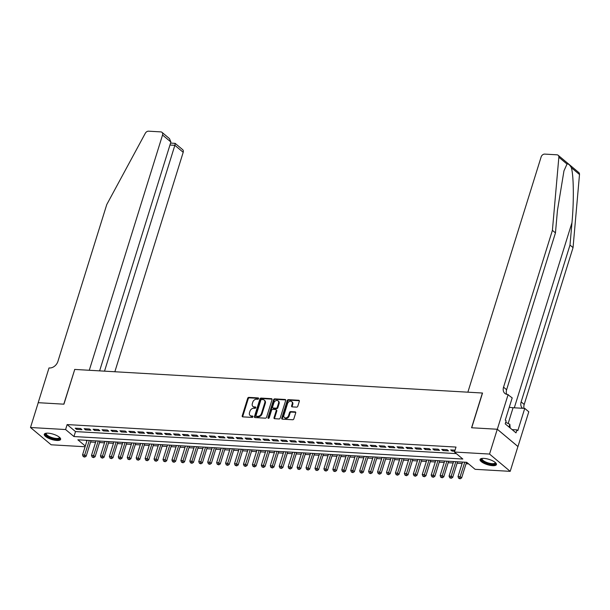 <?xml version="1.0" encoding="UTF-8"?>
<svg xmlns="http://www.w3.org/2000/svg" width="610" height="610" viewBox="0 0 610 610"><rect width="100%" height="100%" fill="white"/><g stroke="black" fill="none" stroke-linecap="round" stroke-linejoin="round"><path stroke-width="0.91" d="M258.594 398.635A0.755 0.564 -50.1 0 0 258.19 397.918L248.865 397.377A1.075 0.808 -50.1 0 0 247.683 398.299L242.223 415.837A1.075 0.808 -50.1 0 0 242.795 416.866L252.121 417.408A0.755 0.564 -50.1 0 0 252.548 416.043L251.335 415.974A3.446 2.585 -50.1 0 1 250.092 415.501A3.446 2.585 -50.1 0 1 249.498 412.688L249.955 411.232A3.446 2.585 -50.1 0 1 253.737 408.273L254.942 408.342A0.755 0.564 -50.1 0 0 255.369 406.977L254.156 406.908A3.446 2.585 -50.1 0 1 252.914 406.435A3.446 2.585 -50.1 0 1 252.327 403.629L252.776 402.165A3.446 2.585 -50.1 0 1 256.558 399.214L257.763 399.283A0.755 0.564 -50.1 0 0 258.594 398.635M492.605 465.674A8.563 2.76 17.3 0 1 483.905 463.28A8.563 2.76 17.3 0 1 480.07 459.483A8.563 2.76 17.3 0 1 483.898 458.392A8.563 2.76 17.3 0 1 492.59 460.786A8.563 2.76 17.3 0 1 496.426 464.584A8.563 2.76 17.3 0 1 492.605 465.674M56.799 440.466A8.563 2.76 17.3 0 1 48.106 438.064A8.563 2.76 17.3 0 1 44.263 434.274A8.563 2.76 17.3 0 1 48.091 433.176A8.563 2.76 17.3 0 1 56.783 435.578A8.563 2.76 17.3 0 1 60.626 439.368A8.563 2.76 17.3 0 1 56.799 440.466M296.612 407.137A1.075 0.808 -50.1 0 0 297.794 406.214L299.327 401.288A1.075 0.808 -50.1 0 0 298.748 400.267L288.393 399.664A1.075 0.808 -50.1 0 0 287.219 400.587L281.751 418.125A1.075 0.808 -50.1 0 0 282.323 419.154L292.678 419.749A1.075 0.808 -50.1 0 0 293.86 418.826L295.713 412.886A1.075 0.808 -50.1 0 0 295.141 411.857L290.711 411.605A1.075 0.808 -50.1 0 0 289.529 412.528L288.606 415.471A2.882 2.158 -50.1 0 1 284.412 417.553A2.882 2.158 -50.1 0 1 283.917 415.204L287.508 403.66A2.882 2.158 -50.1 0 1 291.71 401.578A2.882 2.158 -50.1 0 1 292.205 403.927L291.603 405.856A1.075 0.808 -50.1 0 0 292.182 406.878L296.612 407.137M85.087 446.749L51.148 444.789L30.5 427.503L38.232 402.691L63.928 404.178L74.748 369.431L482.396 393.023L471.576 427.762L497.28 429.249L489.548 454.061L510.196 471.347L475.106 469.319L466.734 462.311L77.867 439.81L85.308 446.04M30.5 427.503L65.59 429.539L73.955 436.539L462.83 459.04L454.458 452.033L489.548 454.061M454.458 452.033L456.005 447.069L67.13 424.575L65.59 429.539M272.037 399.71A1.075 0.808 -50.1 0 0 271.458 398.688L261.103 398.086A1.075 0.808 -50.1 0 0 259.929 399.009L254.462 416.546A1.075 0.808 -50.1 0 0 255.033 417.575L265.388 418.17A1.075 0.808 -50.1 0 0 266.57 417.248L272.037 399.71M274.752 398.879L285.106 399.474A1.075 0.808 -50.1 0 1 285.678 400.503L280.219 418.041A1.075 0.808 -50.1 0 1 279.037 418.963L274.607 418.704A1.075 0.808 -50.1 0 1 274.027 417.682L276.246 410.568A1.075 0.808 -50.1 0 0 275.674 409.546L272.731 409.371A1.075 0.808 -50.1 0 0 271.549 410.294L269.246 417.705A0.755 0.564 -50.1 0 1 268.019 417.629L273.57 399.802A1.075 0.808 -50.1 0 1 274.752 398.879L275.308 399.344L285.663 399.939L285.106 399.474M80.566 428.502L75.205 428.189L76.601 429.356L81.961 429.669L80.566 428.502M89.502 429.021L84.142 428.708L85.537 429.875L90.898 430.187L89.502 429.021M98.446 429.539L93.078 429.226L94.474 430.393L99.842 430.706L98.446 429.539M107.383 430.05L102.023 429.745L103.418 430.912L108.778 431.224L107.383 430.05M116.327 430.568L110.959 430.263L112.354 431.43L117.722 431.735L116.327 430.568M125.263 431.087L119.903 430.774L121.299 431.949L126.659 432.254L125.263 431.087M134.2 431.605L128.84 431.293L130.235 432.459L135.595 432.772L134.2 431.605M143.144 432.124L137.776 431.811L139.172 432.978L144.54 433.291L143.144 432.124M152.081 432.642L146.72 432.33L148.116 433.496L153.476 433.809L152.081 432.642M161.025 433.153L155.657 432.848L157.052 434.015L162.42 434.328L161.025 433.153M169.961 433.672L164.601 433.367L165.996 434.533L171.357 434.838L169.961 433.672M178.898 434.19L173.537 433.878L174.933 435.052L180.293 435.357L178.898 434.19M187.842 434.709L182.474 434.396L183.869 435.563L189.237 435.875L187.842 434.709M196.778 435.227L191.418 434.915L192.813 436.081L198.174 436.394L196.778 435.227M205.722 435.746L200.354 435.433L201.75 436.6L207.118 436.912L205.722 435.746M214.659 436.257L209.299 435.952L210.694 437.118L216.054 437.431L214.659 436.257M223.595 436.775L218.235 436.47L219.631 437.637L224.991 437.942L223.595 436.775M232.54 437.294L227.172 436.981L228.567 438.155L233.935 438.46L232.54 437.294M241.476 437.812L236.116 437.5L237.511 438.666L242.871 438.979L241.476 437.812M250.42 438.331L245.052 438.018L246.448 439.185L251.816 439.497L250.42 438.331M259.357 438.849L253.996 438.537L255.392 439.703L260.752 440.016L259.357 438.849M268.293 439.36L262.933 439.055L264.328 440.222L269.689 440.534L268.293 439.36M277.237 439.879L271.869 439.574L273.265 440.74L278.633 441.045L277.237 439.879M286.174 440.397L280.813 440.084L282.209 441.259L287.569 441.564L286.174 440.397M295.118 440.916L289.75 440.603L291.145 441.77L296.513 442.082L295.118 440.916M304.054 441.434L298.694 441.121L300.089 442.288L305.45 442.601L304.054 441.434M312.991 441.953L307.631 441.64L309.026 442.807L314.386 443.119L312.991 441.953M321.935 442.463L316.567 442.158L317.962 443.325L323.33 443.638L321.935 442.463M330.872 442.982L325.511 442.677L326.907 443.844L332.267 444.149L330.872 442.982M339.816 443.5L334.448 443.188L335.843 444.362L341.211 444.667L339.816 443.5M348.752 444.019L343.392 443.706L344.787 444.873L350.148 445.186L348.752 444.019M357.689 444.537L352.328 444.225L353.724 445.391L359.084 445.704L357.689 444.537M366.633 445.056L361.265 444.743L362.66 445.91L368.028 446.223L366.633 445.056M375.569 445.567L370.209 445.262L371.604 446.428L376.965 446.741L375.569 445.567M384.513 446.085L379.145 445.78L380.541 446.947L385.909 447.252L384.513 446.085M393.45 446.604L388.09 446.291L389.485 447.466L394.845 447.77L393.45 446.604M402.387 447.122L397.026 446.81L398.421 447.976L403.782 448.289L402.387 447.122M411.331 447.641L405.963 447.328L407.358 448.495L412.726 448.808L411.331 447.641M420.267 448.159L414.907 447.847L416.302 449.013L421.662 449.326L420.267 448.159M429.211 448.67L423.843 448.365L425.239 449.532L430.607 449.844L429.211 448.67M438.148 449.189L432.787 448.884L434.183 450.05L439.543 450.355L438.148 449.189M447.092 449.707L441.724 449.395L443.119 450.569L448.48 450.874L447.092 449.707M67.13 424.575L75.503 431.575L456.341 453.611M455.037 450.165L450.66 449.913L452.056 451.08L454.709 451.232M90.593 442.014L95.572 442.303M99.529 442.532L104.508 442.822M108.473 443.051L113.452 443.34M117.41 443.569L122.389 443.859M126.354 444.088L131.325 444.377M135.29 444.606L140.269 444.888M144.227 445.117L149.206 445.407M153.171 445.636L158.15 445.925M162.107 446.154L167.087 446.444M171.052 446.672L176.023 446.962M179.988 447.191L184.967 447.481M188.925 447.709L193.904 447.992M197.869 448.22L202.848 448.51M206.805 448.739L211.784 449.029M215.749 449.257L220.721 449.547M224.686 449.776L229.665 450.066M233.622 450.294L238.601 450.584M242.566 450.813L247.546 451.095M251.503 451.324L256.482 451.613M260.447 451.842L265.419 452.132M269.384 452.361L274.363 452.65M278.328 452.879L283.299 453.169M287.264 453.398L292.243 453.688M296.201 453.916L301.18 454.198M305.145 454.427L310.116 454.717M314.081 454.946L319.06 455.235M323.025 455.464L327.997 455.754M331.962 455.983L336.941 456.272M340.898 456.501L345.878 456.791M349.843 457.02L354.814 457.302M358.779 457.53L363.758 457.82M367.723 458.049L372.695 458.339M376.66 458.567L381.639 458.857M385.596 459.086L390.575 459.376M394.54 459.604L399.512 459.894M403.477 460.123L408.456 460.405M412.421 460.634L417.392 460.924M421.358 461.152L426.337 461.442M430.294 461.671L435.273 461.961M439.238 462.189L444.21 462.479M448.175 462.708L453.154 462.998M457.119 463.226L462.09 463.508M466.055 463.737L468.625 463.89M85.896 440.275L86.849 441.076M497.28 429.249L517.92 446.528L510.196 471.347M75.503 431.575L73.955 436.539M76.601 429.356L76.929 428.289M85.537 429.875L85.873 428.807M94.474 430.393L94.809 429.326M103.418 430.912L103.746 429.844M112.354 431.43L112.69 430.363M121.299 431.949L121.626 430.881M130.235 432.459L130.571 431.392M139.172 432.978L139.507 431.911M148.116 433.496L148.444 432.429M157.052 434.015L157.388 432.947M165.996 434.533L166.324 433.466M174.933 435.052L175.268 433.984M183.869 435.563L184.205 434.495M192.813 436.081L193.141 435.014M201.75 436.6L202.085 435.532M210.694 437.118L211.022 436.051M219.631 437.637L219.966 436.569M228.567 438.155L228.902 437.088M237.511 438.666L237.839 437.599M246.448 439.185L246.783 438.117M255.392 439.703L255.72 438.636M264.328 440.222L264.664 439.154M273.265 440.74L273.6 439.673M282.209 441.259L282.537 440.191M291.145 441.77L291.481 440.702M300.089 442.288L300.417 441.221M309.026 442.807L309.361 441.739M317.962 443.325L318.298 442.258M326.907 443.844L327.235 442.776M335.843 444.362L336.179 443.295M344.787 444.873L345.115 443.805M353.724 445.391L354.059 444.324M362.66 445.91L362.996 444.842M371.604 446.428L371.932 445.361M380.541 446.947L380.876 445.879M389.485 447.466L389.813 446.39M398.421 447.976L398.757 446.909M407.358 448.495L407.693 447.427M416.302 449.013L416.63 447.946M425.239 449.532L425.574 448.464M434.183 450.05L434.511 448.983M443.119 450.569L443.455 449.494M452.056 451.08L452.391 450.012M252.914 406.435L253.478 406.9A3.446 2.585 -50.1 0 0 254.721 407.373L254.156 406.908M255.803 407.442L254.721 407.373M250.092 415.501L250.657 415.967A3.446 2.585 -50.1 0 0 251.899 416.439L251.335 415.974M252.982 416.5L251.899 416.439M258.625 398.376L249.421 397.85A1.075 0.808 -50.1 0 0 248.239 398.772L242.78 416.31A1.075 0.808 -50.1 0 0 242.765 416.866M272.052 399.154A1.075 0.808 -50.1 0 0 272.022 399.154L261.667 398.551A1.075 0.808 -50.1 0 0 260.485 399.481L255.018 417.019A1.075 0.808 -50.1 0 0 255.003 417.568M261.644 399.504A0.755 0.564 -50.1 0 0 260.821 400.152L256.025 415.547A0.755 0.564 -50.1 0 0 256.429 416.264L257.702 416.34A3.446 2.585 -50.1 0 0 261.476 413.382L264.755 402.859A3.446 2.585 -50.1 0 0 264.16 400.053A3.446 2.585 -50.1 0 0 262.918 399.58L261.644 399.504M256.566 416.378A0.755 0.564 -50.1 0 0 256.985 416.729L256.429 416.264M264.16 400.053L264.717 400.518A3.446 2.585 -50.1 0 1 265.312 403.324L262.033 413.854A3.446 2.585 -50.1 0 1 258.259 416.805L256.985 416.729M276.063 409.691L276.62 410.156A1.075 0.808 -50.1 0 1 276.803 411.033L274.591 418.147A1.075 0.808 -50.1 0 0 274.569 418.704M275.308 399.344A1.075 0.808 -50.1 0 0 274.126 400.267L268.575 418.094A0.755 0.564 -50.1 0 0 268.537 418.346M278.541 403.187A2.882 2.158 -50.1 0 0 278.046 400.839A2.882 2.158 -50.1 0 0 273.852 402.913L272.586 406.984A1.075 0.808 -50.1 0 0 273.158 408.006L276.094 408.182A1.075 0.808 -50.1 0 0 277.275 407.259L278.541 403.187L279.106 403.652A2.882 2.158 -50.1 0 0 278.61 401.304L278.046 400.839M272.769 407.861L273.326 408.326A1.075 0.808 -50.1 0 0 273.715 408.479L273.158 408.006M279.106 403.652L277.84 407.724A1.075 0.808 -50.1 0 1 276.658 408.647L273.715 408.479M291.71 401.578L292.266 402.051A2.882 2.158 -50.1 0 1 292.762 404.392L292.167 406.321A1.075 0.808 -50.1 0 0 292.144 406.878M284.412 417.553L284.969 418.018A2.882 2.158 -50.1 0 0 289.171 415.944L288.606 415.471M295.736 412.329A1.075 0.808 -50.1 0 0 295.697 412.329L291.267 412.07A1.075 0.808 -50.1 0 0 290.085 412.993L289.171 415.944M299.342 400.732A1.075 0.808 -50.1 0 0 299.312 400.732L288.957 400.129A1.075 0.808 -50.1 0 0 287.775 401.06L282.308 418.597A1.075 0.808 -50.1 0 0 282.293 419.146M87.078 440.344L82.548 454.892L84.782 455.022L86.178 456.196L91.043 440.572M84.127 456.623L83.234 456.577L84.691 457.096L84.127 456.623L89.312 440.473M83.234 456.577L82.548 454.892M86.178 456.196L84.691 457.096M59.643 437.423A7.412 2.387 17.3 0 1 58.972 438.933A7.412 2.387 17.3 0 1 49.593 437.408A7.412 2.387 17.3 0 1 46.177 433.23M46.467 433.191A6.862 2.211 -162.7 0 0 46.291 433.489A6.862 2.211 -162.7 0 0 50.935 437.21A6.862 2.211 -162.7 0 0 58.659 438.216A6.862 2.211 -162.7 0 0 59.399 437.568A6.862 2.211 -162.7 0 0 59.422 437.225M44.53 433.855A8.509 2.745 -162.7 0 0 50.836 438.293A8.509 2.745 -162.7 0 0 59.902 439.36A8.509 2.745 -162.7 0 0 60.642 438.872M495.45 462.639A7.412 2.387 17.3 0 1 494.779 464.141A7.412 2.387 17.3 0 1 485.4 462.624A7.412 2.387 17.3 0 1 481.976 458.438M482.274 458.407A6.862 2.211 -162.7 0 0 482.098 458.705A6.862 2.211 -162.7 0 0 486.742 462.418A6.862 2.211 -162.7 0 0 494.466 463.432A6.862 2.211 -162.7 0 0 495.206 462.784A6.862 2.211 -162.7 0 0 495.228 462.441M480.329 459.071A8.509 2.745 -162.7 0 0 486.643 463.508A8.509 2.745 -162.7 0 0 495.709 464.576A8.509 2.745 -162.7 0 0 496.449 464.088M510.196 428.014L509.838 424.278L505.69 422.364M508.984 427L509.838 424.278M114.848 371.757L183.198 152.302L174.856 145.325L169.946 145.035M104.516 371.154L174.856 145.325C175.352 143.602 175.322 143.03 174.773 143.586M74.618 369.424L89.281 370.278L162.55 135.024A3.294 2.47 -50.1 0 0 161.986 132.339A3.294 2.47 -50.1 0 0 160.796 131.89L148.596 131.18A3.294 2.47 -50.1 0 0 145.287 133.3L106.765 204.548L57.919 361.387A7.686 5.757 129.9 0 1 49.494 367.975L49.006 367.944L38.186 402.684L63.798 404.171L74.725 369.515M99.613 370.872L170.891 142.008L162.55 135.024M170.564 143.075L175.146 143.358L182.634 149.625A3.294 2.47 129.9 0 1 183.198 152.302M161.986 132.339L169.466 138.607L170.891 142.008M567.018 164.059L558.851 157.227A3.294 2.47 -50.1 0 0 558.142 155.26L578.791 172.546A3.294 2.47 129.9 0 1 579.5 174.506L573.049 247.614L569.999 245.06L571.974 222.642C574.01 201.338 573.713 175.383 571.334 167.674C569.725 164.799 568.284 163.594 567.018 164.059L563.968 170.838L557.441 210.473L555.458 232.89L506.613 389.729A7.686 5.757 -50.1 0 0 506.712 394.342M555.458 232.89L552.408 230.336L503.555 387.167A7.686 5.757 -50.1 0 0 504.882 393.427A7.686 5.757 -50.1 0 0 507.65 394.479L512.187 397.895L505.263 420.13L506.155 420.877L505.225 423.858L515.999 432.871L516.922 429.89L517.821 430.637L524.745 408.403L528.786 411.788L517.966 446.535L497.318 429.249L471.705 427.77L482.533 393.031L467.87 392.177L541.139 156.923A3.294 2.47 -50.1 0 1 544.753 154.101L556.953 154.81A3.294 2.47 -50.1 0 1 558.142 155.26M573.049 247.614L524.203 404.453A7.686 5.757 -50.1 0 0 524.051 408.364M522.633 408.281A7.686 5.757 -50.1 0 1 522.473 408.151A7.686 5.757 -50.1 0 1 521.146 401.899L569.999 245.06M558.851 157.227L552.408 230.336M508.145 394.51L497.318 429.249M524.745 408.403L513.079 407.732A12.352 3.98 17.3 0 1 509.281 407.221M516.922 429.89L512.11 429.615M96.022 440.862L91.485 455.411L93.719 455.54L95.114 456.707L99.979 441.091M93.071 457.142L92.171 457.096L93.627 457.614L93.071 457.142L98.256 440.992M92.171 457.096L91.485 455.411M95.114 456.707L93.627 457.614M104.958 441.381L100.429 455.929L102.663 456.059L104.058 457.225L108.923 441.609M102.007 457.66L101.115 457.607L102.564 458.125L102.007 457.66L107.192 441.51M101.115 457.607L100.429 455.929M104.058 457.225L102.564 458.125M113.902 441.899L109.365 456.448L111.6 456.577L112.995 457.744L117.86 442.128M110.951 458.179L110.052 458.125L111.508 458.644L110.951 458.179L116.136 442.029M110.052 458.125L109.365 456.448M112.995 457.744L111.508 458.644M122.839 442.41L118.309 456.966L120.544 457.096L121.939 458.262L126.804 442.646M119.888 458.697L118.996 458.644L120.445 459.162L119.888 458.697L125.073 442.54M118.996 458.644L118.309 456.966M121.939 458.262L120.445 459.162M131.775 442.929L127.246 457.485L129.48 457.614L130.875 458.781L135.74 443.157M128.824 459.216L127.932 459.162L129.389 459.681L128.824 459.216L134.009 443.058M127.932 459.162L127.246 457.485M130.875 458.781L129.389 459.681M140.719 443.447L136.182 457.996L138.417 458.125L139.812 459.299L144.677 443.676M137.768 459.726L136.869 459.681L138.325 460.199L137.768 459.726L142.953 443.577M136.869 459.681L136.182 457.996M139.812 459.299L138.325 460.199M149.656 443.966L145.127 458.514L147.361 458.644L148.756 459.81L153.621 444.194M146.705 460.245L145.813 460.199L147.262 460.718L146.705 460.245L151.89 444.095M145.813 460.199L145.127 458.514M148.756 459.81L147.262 460.718M158.6 444.484L154.063 459.033L156.297 459.162L157.693 460.329L162.557 444.713M155.649 460.763L154.749 460.71L156.206 461.229L155.649 460.763L160.834 444.614M154.749 460.71L154.063 459.033M157.693 460.329L156.206 461.229M167.536 445.003L163.007 459.551L165.241 459.681L166.637 460.847L171.501 445.231M164.586 461.282L163.694 461.229L165.142 461.747L164.586 461.282L169.771 445.132M163.694 461.229L163.007 459.551M166.637 460.847L165.142 461.747M176.473 445.513L171.944 460.07L174.178 460.199L175.573 461.366L180.438 445.75M173.522 461.8L172.63 461.747L174.086 462.266L173.522 461.8L178.707 445.643M172.63 461.747L171.944 460.07M175.573 461.366L174.086 462.266M185.417 446.032L180.88 460.588L183.114 460.718L184.51 461.884L189.375 446.261M182.466 462.319L181.566 462.266L183.023 462.784L182.466 462.319L187.651 446.162M181.566 462.266L180.88 460.588M184.51 461.884L183.023 462.784M194.354 446.55L189.824 461.099L192.058 461.229L193.454 462.403L198.319 446.779M191.403 462.83L190.511 462.784L191.959 463.303L191.403 462.83L196.588 446.68M190.511 462.784L189.824 461.099M193.454 462.403L191.959 463.303M203.298 447.069L198.761 461.617L200.995 461.747L202.39 462.914L207.255 447.298M200.347 463.348L199.447 463.303L200.904 463.821L200.347 463.348L205.532 447.199M199.447 463.303L198.761 461.617M202.39 462.914L200.904 463.821M212.234 447.587L207.705 462.136L209.939 462.266L211.335 463.432L216.199 447.816M209.283 463.867L208.391 463.813L209.84 464.332L209.283 463.867L214.468 447.717M208.391 463.813L207.705 462.136M211.335 463.432L209.84 464.332M221.171 448.106L216.641 462.654L218.876 462.784L220.271 463.951L225.136 448.335M218.22 464.385L217.328 464.332L218.784 464.85L218.22 464.385L223.405 448.236M217.328 464.332L216.641 462.654M220.271 463.951L218.784 464.85M230.115 448.617L225.578 463.173L227.812 463.303L229.208 464.469L234.072 448.846M227.164 464.904L226.272 464.85L227.721 465.369L227.164 464.904L232.349 448.746M226.272 464.85L225.578 463.173M229.208 464.469L227.721 465.369M239.051 449.135L234.522 463.691L236.756 463.821L238.152 464.988L243.016 449.364M236.1 465.422L235.208 465.369L236.657 465.887L236.1 465.422L241.285 449.265M235.208 465.369L234.522 463.691M238.152 464.988L236.657 465.887M247.995 449.654L243.459 464.202L245.693 464.332L247.088 465.506L251.953 449.883M245.045 465.933L244.145 465.887L245.601 466.406L245.045 465.933L250.23 449.783M244.145 465.887L243.459 464.202M247.088 465.506L245.601 466.406M256.932 450.172L252.403 464.721L254.637 464.85L256.032 466.017L260.897 450.401M253.981 466.452L253.089 466.406L254.538 466.924L253.981 466.452L259.166 450.302M253.089 466.406L252.403 464.721M256.032 466.017L254.538 466.924M265.868 450.691L261.339 465.239L263.573 465.369L264.969 466.536L269.833 450.92M262.918 466.97L262.025 466.917L263.482 467.435L262.918 466.97L268.103 450.82M262.025 466.917L261.339 465.239M264.969 466.536L263.482 467.435M274.813 451.209L270.276 465.758L272.517 465.887L273.905 467.054L278.77 451.438M271.862 467.489L270.97 467.435L272.418 467.954L271.862 467.489L277.047 451.339M270.97 467.435L270.276 465.758M273.905 467.054L272.418 467.954M283.749 451.72L279.22 466.276L281.454 466.406L282.849 467.573L287.714 451.949M280.798 468.007L279.906 467.954L281.355 468.472L280.798 468.007L285.983 451.85M279.906 467.954L279.22 466.276M282.849 467.573L281.355 468.472M292.693 452.239L288.156 466.795L290.39 466.924L291.786 468.091L296.651 452.467M289.742 468.526L288.843 468.472L290.299 468.991L289.742 468.526L294.927 452.368M288.843 468.472L288.156 466.795M291.786 468.091L290.299 468.991M301.63 452.757L297.1 467.306L299.335 467.435L300.73 468.602L305.595 452.986M298.679 469.037L297.787 468.991L299.236 469.509L298.679 469.037L303.864 452.887M297.787 468.991L297.1 467.306M300.73 468.602L299.236 469.509M310.566 453.276L306.037 467.824L308.271 467.954L309.666 469.12L314.531 453.504M307.615 469.555L306.723 469.502L308.18 470.028L307.615 469.555L312.8 453.405M306.723 469.502L306.037 467.824M309.666 469.12L308.18 470.028M319.51 453.794L314.973 468.343L317.215 468.472L318.603 469.639L323.468 454.023M316.56 470.074L315.667 470.02L317.116 470.539L316.56 470.074L321.744 453.924M315.667 470.02L314.973 468.343M318.603 469.639L317.116 470.539M328.447 454.313L323.918 468.861L326.152 468.991L327.547 470.157L332.412 454.541M325.496 470.592L324.604 470.539L326.053 471.057L325.496 470.592L330.681 454.442M324.604 470.539L323.918 468.861M327.547 470.157L326.053 471.057M337.391 454.824L332.854 469.38L335.088 469.509L336.484 470.676L341.348 455.052M334.44 471.111L333.54 471.057L334.997 471.576L334.44 471.111L339.625 454.953M333.54 471.057L332.854 469.38M336.484 470.676L334.997 471.576M346.327 455.342L341.798 469.898L344.032 470.028L345.428 471.195L350.292 455.571M343.377 471.629L342.485 471.576L343.933 472.094L343.377 471.629L348.562 455.472M342.485 471.576L341.798 469.898M345.428 471.195L343.933 472.094M355.264 455.861L350.735 470.409L352.969 470.539L354.364 471.705L359.229 456.089M352.313 472.14L351.421 472.094L352.877 472.613L352.313 472.14L357.498 455.99M351.421 472.094L350.735 470.409M354.364 471.705L352.877 472.613M364.208 456.379L359.671 470.928L361.913 471.057L363.301 472.224L368.165 456.608M361.257 472.658L360.365 472.605L361.814 473.131L361.257 472.658L366.442 456.509M360.365 472.605L359.671 470.928M363.301 472.224L361.814 473.131M373.145 456.898L368.615 471.446L370.849 471.576L372.245 472.742L377.11 457.126M370.194 473.177L369.302 473.124L370.75 473.642L370.194 473.177L375.379 457.027M369.302 473.124L368.615 471.446M372.245 472.742L370.75 473.642M382.089 457.416L377.552 471.965L379.786 472.094L381.181 473.261L386.046 457.645M379.138 473.695L378.238 473.642L379.694 474.161L379.138 473.695L384.323 457.546M378.238 473.642L377.552 471.965M381.181 473.261L379.694 474.161M391.025 457.927L386.496 472.483L388.73 472.613L390.125 473.779L394.99 458.156M388.074 474.214L387.182 474.161L388.631 474.679L388.074 474.214L393.259 458.057M387.182 474.161L386.496 472.483M390.125 473.779L388.631 474.679M399.962 458.445L395.433 473.002L397.667 473.131L399.062 474.298L403.927 458.674M397.011 474.733L396.119 474.679L397.575 475.198L397.011 474.733L402.203 458.575M396.119 474.679L395.433 473.002M399.062 474.298L397.575 475.198M408.906 458.964L404.369 473.512L406.611 473.642L408.006 474.809L412.863 459.193M405.955 475.243L405.063 475.198L406.512 475.716L405.955 475.243L411.14 459.094M405.063 475.198L404.369 473.512M408.006 474.809L406.512 475.716M417.842 459.483L413.313 474.031L415.547 474.161L416.943 475.327L421.807 459.711M414.891 475.762L413.999 475.708L415.448 476.235L414.891 475.762L420.076 459.612M413.999 475.708L413.313 474.031M416.943 475.327L415.448 476.235M426.786 460.001L422.25 474.549L424.484 474.679L425.879 475.846L430.744 460.23M423.836 476.28L422.936 476.227L424.392 476.745L423.836 476.28L429.021 460.131M422.936 476.227L422.25 474.549M425.879 475.846L424.392 476.745M435.723 460.519L431.194 475.068L433.428 475.198L434.823 476.364L439.688 460.748M432.772 476.799L431.88 476.745L433.329 477.264L432.772 476.799L437.957 460.649M431.88 476.745L431.194 475.068M434.823 476.364L433.329 477.264M444.659 461.03L440.13 475.587L442.364 475.716L443.76 476.883L448.625 461.259M441.709 477.317L440.816 477.264L442.273 477.782L441.709 477.317L446.901 461.16M440.816 477.264L440.13 475.587M443.76 476.883L442.273 477.782M453.604 461.549L449.067 476.105L451.308 476.227L452.704 477.401L457.561 461.778M450.653 477.836L449.761 477.782L451.209 478.301L450.653 477.836L455.838 461.678M449.761 477.782L449.067 476.105M452.704 477.401L451.209 478.301M462.54 462.067L458.011 476.616L460.245 476.745L461.64 477.912L466.505 462.296M459.589 478.347L458.697 478.301L460.146 478.82L459.589 478.347L464.774 462.197M458.697 478.301L458.011 476.616M461.64 477.912L460.146 478.82M258.61 398.269L258.19 397.918M252.967 416.394L252.548 416.043M255.788 407.335L255.369 406.977M242.78 416.31L242.223 415.837M248.239 398.772L247.683 398.299M249.421 397.85L248.865 397.377M255.018 417.019L254.462 416.546M260.485 399.481L259.929 399.009M261.667 398.551L261.103 398.086M272.022 399.154L271.458 398.688M258.259 416.805L257.702 416.34M262.033 413.854L261.476 413.382M265.312 403.324L264.755 402.859M274.591 418.147L274.027 417.682M276.803 411.033L276.246 410.568M268.575 418.094L268.019 417.629M274.126 400.267L273.57 399.802M276.658 408.647L276.094 408.182M277.84 407.724L277.275 407.259M292.167 406.321L291.603 405.856M292.762 404.392L292.205 403.927M290.085 412.993L289.529 412.528M291.267 412.07L290.711 411.605M295.697 412.329L295.141 411.857M282.308 418.597L281.751 418.125M287.775 401.06L287.219 400.587M288.957 400.129L288.393 399.664M299.312 400.732L298.748 400.267M571.974 222.642L514.306 407.8M506.613 389.729L503.555 387.167M521.146 401.899L524.203 404.453M579.5 174.506L571.334 167.674M508.168 423.5L513.079 407.732M256.711 416.63L256.154 416.165"/></g></svg>

